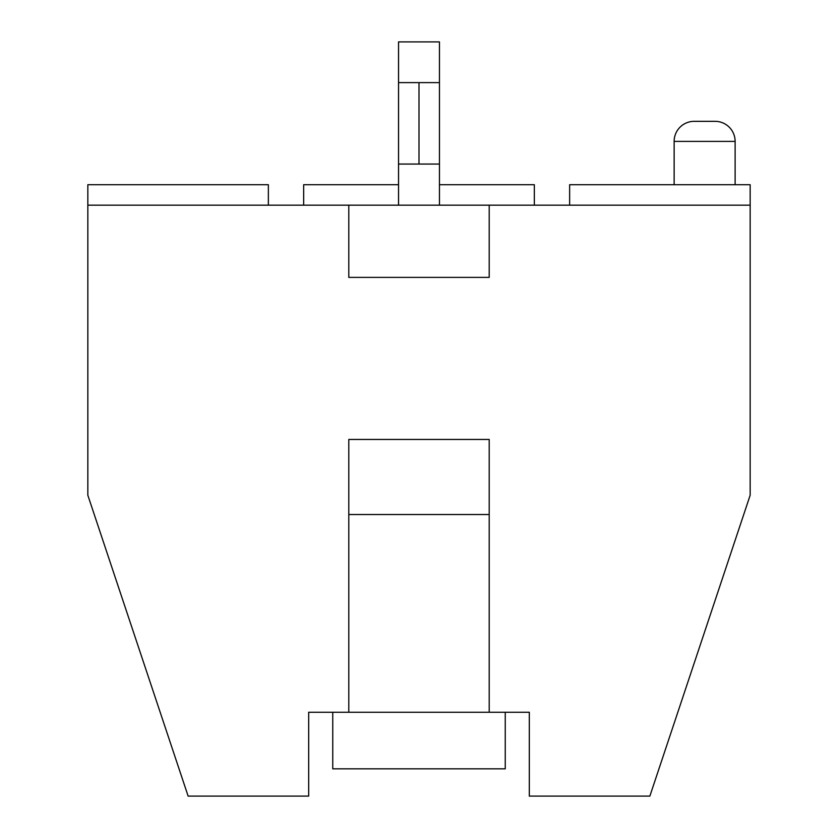 <?xml version="1.0" encoding="UTF-8"?>
<svg xmlns="http://www.w3.org/2000/svg" width="838" height="838" viewBox="0 0 838 838"><rect width="100%" height="100%" fill="white"/><g stroke="black" fill="none" stroke-linecap="round" stroke-linejoin="round"><path stroke-width="1.26" d="M398.542 82.616L419 82.616L419 164.059L439.458 164.059L439.458 41.9L398.542 41.9L398.542 205.174M505.251 712.258L505.251 768.823L332.749 768.823L332.749 712.258M439.458 205.174L439.458 164.059M419 164.059L398.542 164.059M419 82.616L439.458 82.616M735.125 184.716L735.125 141.392A20.06 20.06 0 0 0 715.065 121.332L694.199 121.332A20.06 20.06 0 0 0 674.14 141.392L674.14 184.716M303.66 205.174L303.66 184.716L398.542 184.716M439.458 184.716L534.34 184.716L534.34 205.174M348.797 205.174L87.833 205.174L87.833 495.227L188.131 796.1L308.677 796.1L308.677 712.258L348.797 712.258L348.797 439.458L489.203 439.458L489.203 712.258L529.323 712.258L529.323 796.1L649.869 796.1L750.167 495.227L750.167 205.174L348.797 205.174L348.797 277.388L489.203 277.388L489.203 205.174M268.359 205.174L268.359 184.716L87.833 184.716L87.833 205.174M569.641 205.174L569.641 184.716L750.167 184.716L750.167 205.174M489.203 712.258L348.797 712.258M735.125 141.392L674.14 141.392M489.203 514.522L348.797 514.522"/></g></svg>
